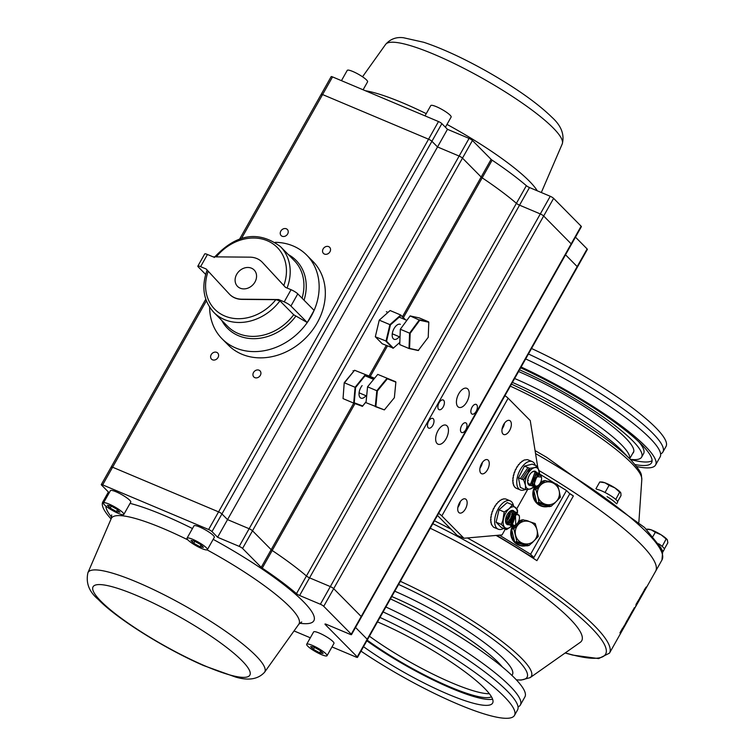 <?xml version="1.0" encoding="UTF-8"?>
<svg xmlns="http://www.w3.org/2000/svg" width="755" height="755" viewBox="0 0 755 755"><rect width="100%" height="100%" fill="white"/><g stroke="black" fill="none" stroke-linecap="round" stroke-linejoin="round"><path stroke-width="1.13" d="M533.87 557.52L569.789 493.77L566.505 490.523L530.586 554.264L533.87 557.52L533.124 557.681L496.752 535.37M530.586 554.264L499.404 535.135M540.693 474.687L555.255 483.615M557.539 485.021L566.505 490.523M555.548 502.169A12.873 12.401 -102 0 1 553.226 504.378M534.936 486.654A12.873 12.401 -102 0 0 534.993 501.065A12.873 12.401 -102 0 0 547.941 506.577L548.404 506.473A12.873 12.401 -102 0 1 537.456 503.047M536.635 502.151A12.873 12.401 -102 0 1 533.879 490.684M534.21 489.504A12.873 12.401 -102 0 1 535.531 486.701M540.703 482.105A12.873 12.401 -102 0 1 542.401 481.454M546.903 481.02A12.873 12.401 -102 0 1 551.433 482.36M540.788 481.916A12.873 12.401 -102 0 1 542.449 481.416M533.445 541.401A12.873 12.401 -102 0 1 531.124 543.609M512.645 526.178A12.873 12.401 -102 0 0 512.985 540.438A12.873 12.401 -102 0 0 525.829 545.799L526.301 545.705A12.873 12.401 -102 0 1 515.354 542.279M514.533 541.382A12.873 12.401 -102 0 1 511.777 529.906M512.107 528.736A12.873 12.401 -102 0 1 513.296 526.15M518.6 521.327A12.873 12.401 -102 0 1 520.299 520.686M524.801 520.252A12.873 12.401 -102 0 1 529.331 521.592L522.96 519.742L513.787 528.755L516.864 541.609L529.123 545.44L526.952 545.903L514.693 542.071L516.864 541.609M518.685 521.139A12.873 12.401 -102 0 1 520.346 520.639M658.615 543.751A12.873 2.331 29.4 0 1 663.154 547.318A12.873 2.331 29.4 0 1 664.287 549.395L662.956 551.745A12.873 2.331 29.4 0 1 662.597 551.999M661.795 549.649A12.873 2.331 29.4 0 1 661.824 549.678A12.873 2.331 29.4 0 1 662.956 551.745M596.648 489.268A12.873 2.331 29.4 0 1 606.756 493.402A12.873 2.331 29.4 0 1 616.476 500.121A12.873 2.331 29.4 0 1 617.609 502.188L616.675 503.849M607.039 496.667A12.873 2.331 29.4 0 1 615.155 502.471A12.873 2.331 29.4 0 1 615.769 503.16M513.787 528.755L511.616 529.217L514.693 542.071M515.59 535.125A11.448 11.023 78 0 0 533.983 540.882L538.296 536.428L537.031 529.944L535.22 523.574L529.359 521.601A11.448 11.023 78 0 0 515.59 535.125M522.96 519.742L520.79 520.204L511.616 529.217M529.123 545.44L533.983 540.882A11.448 11.023 78 0 0 529.359 521.601M538.966 502.377L551.226 506.218L549.055 506.68L536.796 502.839L538.966 502.377L537.692 495.893A11.448 11.023 78 0 0 556.086 501.65L560.408 497.196L559.134 490.712L557.322 484.351L551.461 482.37L545.063 480.51L535.89 489.533L537.692 495.893A11.448 11.023 78 0 1 551.461 482.37A11.448 11.023 78 0 1 556.086 501.65L551.226 506.218M535.89 489.533L533.719 489.995L536.796 502.839M545.063 480.51L542.892 480.973L533.719 489.995M595.931 488.778L599.772 481.964L601.754 482.001A11.448 2.076 29.4 0 1 604.906 482.775A11.448 2.076 29.4 0 1 614.863 487.872A11.448 2.076 29.4 0 1 620.657 492.647A11.448 2.076 29.4 0 1 620.685 492.685M599.772 481.964L604.906 482.775L609.058 485.342L605.066 492.439L605.633 492.798M604.566 492.251L605.066 492.439M609.058 485.342L614.863 487.872L619.685 492.156L615.759 499.433M615.117 498.885L615.684 499.253M619.685 492.156L620.837 492.996L621.016 495.591L617.609 501.631M652.99 536.39L655.283 532.322L651.272 529.868L646.271 529.17L648.432 529.198A11.448 2.076 29.4 0 1 651.272 529.868A11.448 2.076 29.4 0 1 661.172 534.851A11.448 2.076 29.4 0 1 667.335 539.853A11.448 2.076 29.4 0 1 667.345 539.872L667.854 542.788L664.334 549.036M655.283 532.322L661.172 534.851L667.458 540.08M666.08 539.127L662.182 546.422M661.503 545.856L662.088 546.224M643.515 591.288L643.666 591.259A169.346 30.662 29.4 0 1 643.581 591.845L643.015 592.845M641.826 594.629L641.278 595.459A169.346 30.662 29.4 0 1 641.193 596.101L640.627 597.092M643.024 592.515L642.477 593.326A169.346 30.662 29.4 0 1 642.392 593.968L641.826 594.968M624.347 625.536L624.357 625.584A169.394 30.672 29.4 0 1 624.281 626.197L623.658 627.301A169.394 30.672 -150.6 0 0 623.677 627.207L622.658 628.556A169.394 30.672 -150.6 0 0 622.677 628.33L624.319 625.565A169.346 30.662 29.4 0 1 624.234 626.188L623.621 627.282A169.346 30.662 -150.6 0 0 623.63 627.197M622.677 628.443L623.743 626.697M623.63 627.188L622.403 629.245M623.668 626.98A169.346 30.662 -150.6 0 0 623.677 626.858L623.224 627.688M637.711 601.329L636.597 603.962A169.346 30.662 29.4 0 1 636.54 604.349L635.937 605.416M637.154 602.481L636.644 603.358A169.346 30.662 29.4 0 1 636.625 603.736L637.154 602.481M628.575 617.835A169.346 30.662 29.4 0 1 628.481 618.656L627.858 619.761A169.346 30.662 -150.6 0 0 627.877 619.657L626.659 621.667M646.072 587.088L644.713 589.891A169.394 30.672 29.4 0 1 644.638 590.259L644.015 591.363A169.394 30.672 -150.6 0 0 644.194 590.127L644.817 589.023A169.394 30.672 29.4 0 1 644.808 589.126L646.12 587.107L644.676 589.872A169.346 30.662 29.4 0 1 644.6 590.24L644.053 591.222M645.478 588.239L644.798 589.277A169.394 30.672 29.4 0 1 644.742 589.731L645.478 588.239L644.761 589.259A169.346 30.662 29.4 0 1 644.704 589.721L644.949 589.287M642.514 593.345A169.394 30.672 29.4 0 1 642.429 593.987L641.797 595.1A169.394 30.672 -150.6 0 0 641.873 594.647L641.316 595.469A169.394 30.672 29.4 0 1 641.231 596.11L640.608 597.224A169.394 30.672 -150.6 0 0 640.712 596.308L641.335 595.204A169.394 30.672 29.4 0 1 641.325 595.308L643.704 591.278A169.394 30.672 29.4 0 1 643.628 591.863L642.996 592.977A169.394 30.672 -150.6 0 0 643.062 592.533L642.477 593.326M626.376 622.45L624.659 625.197L626.471 621.629A169.394 30.672 29.4 0 1 626.452 621.875L625.253 624.045L626.414 622.205A169.394 30.672 29.4 0 1 626.376 622.45L624.621 625.178M626.169 622.318L625.772 623.422M626.423 621.705A169.346 30.662 29.4 0 1 626.414 621.856L626.122 622.299M630.85 614.532L630.227 615.636A169.394 30.672 -150.6 0 0 630.246 615.533L629.028 617.533A169.394 30.672 -150.6 0 0 629.085 616.939L629.717 615.825A169.394 30.672 29.4 0 1 629.679 616.278L630.274 615.372A169.394 30.672 -150.6 0 0 630.34 614.721L630.963 613.617A169.394 30.672 29.4 0 1 630.85 614.532L630.189 615.618A169.346 30.662 -150.6 0 0 630.208 615.514L628.99 617.524M620.742 632.482L619.94 632.879L622.46 628.405L620.742 632.482L619.968 632.832M622.356 628.604L620.695 632.463M637.805 601.801L636.644 603.972A169.394 30.672 29.4 0 1 636.578 604.368L635.918 605.548A169.394 30.672 -150.6 0 0 636.031 604.33L637.758 601.782M627.339 620.421L627.943 619.515A169.394 30.672 -150.6 0 0 628 618.864L628.622 617.76A169.394 30.672 29.4 0 1 628.519 618.675L627.896 619.779A169.394 30.672 -150.6 0 0 627.915 619.676L626.697 621.676A169.394 30.672 -150.6 0 0 626.754 621.082L627.377 619.968A169.394 30.672 29.4 0 1 627.339 620.421L627.301 620.412M638.947 599.914L639.551 598.913A169.394 30.672 -150.6 0 0 639.617 598.253L640.24 597.148A169.394 30.672 29.4 0 1 640.127 598.064L639.466 599.149A169.346 30.662 -150.6 0 0 639.485 599.055L638.268 601.055M640.127 598.064L639.504 599.168A169.394 30.672 -150.6 0 0 639.523 599.074L638.305 601.074A169.394 30.672 -150.6 0 0 638.362 600.47L638.994 599.357A169.394 30.672 29.4 0 1 638.957 599.819L639.221 599.536M640.193 597.233A169.346 30.662 29.4 0 1 640.089 598.045M632.039 611.937A169.394 30.672 29.4 0 1 631.954 612.579L631.331 613.683A169.394 30.672 -150.6 0 0 631.435 612.767L632.058 611.663A169.394 30.672 29.4 0 1 632.048 611.767L634.427 607.737A169.394 30.672 29.4 0 1 634.351 608.332L633.719 609.445A169.394 30.672 -150.6 0 0 633.785 608.992L633.237 609.804A169.394 30.672 29.4 0 1 633.152 610.446L632.52 611.559A169.394 30.672 -150.6 0 0 632.596 611.116L632.001 611.918A169.346 30.662 29.4 0 1 631.916 612.56L631.35 613.551M632.548 611.097L632.001 611.918M633.152 610.446L632.548 611.437M633.785 608.992L633.2 609.795A169.346 30.662 29.4 0 1 633.115 610.436M467.392 537.956A169.394 30.672 29.4 0 1 594.562 625.886A169.394 30.672 29.4 0 1 609.474 653.141L627.075 621.903A169.394 30.672 -150.6 0 0 627.443 621.101L632.973 611.295A169.394 30.672 -150.6 0 0 633.152 610.71L638.258 602.046L633.294 610.776M569.232 493.223A169.394 30.672 29.4 0 1 573.375 495.941L536.909 560.663A169.394 30.672 -150.6 0 0 496.101 535.427M573.375 495.941L569.685 493.666M430.256 528.255A139.137 25.189 29.4 0 1 580.217 642.373L530.123 677.641L521.11 680.085L516.345 679.84M539.07 470.591A169.394 30.672 29.4 0 1 655.614 571.252A169.394 30.672 -150.6 0 0 539.07 470.591M632.397 612.371L627.226 621.61M634.238 607.756L634.389 607.718A169.346 30.662 29.4 0 1 634.304 608.313L633.738 609.313M638.947 599.442A169.346 30.662 29.4 0 1 638.909 599.8L638.938 599.914M637.239 602.679L636.692 603.377A169.394 30.672 29.4 0 1 636.663 603.745M630.916 613.692A169.346 30.662 29.4 0 1 630.812 614.513M491.458 696.789A88.59 16.044 29.4 0 1 367.204 640.146M489.382 693.741A88.59 16.044 29.4 0 1 369.421 636.22M361.003 651.15A117.204 21.215 -150.6 0 0 514.476 715.41A117.204 21.215 -150.6 0 0 380.01 617.43M377.491 621.894A92.119 16.676 29.4 0 1 485.125 688.9A92.119 16.676 29.4 0 1 492.619 703.094A92.119 16.676 29.4 0 1 444.478 692.665A92.119 16.676 29.4 0 1 363.523 646.686M514.476 715.41L517.571 709.917A117.204 21.215 -150.6 0 0 508.04 691.854A117.204 21.215 -150.6 0 0 383.106 611.928M366.836 640.797A92.119 16.676 -150.6 0 0 492.619 699.215M385.89 606.992A117.204 21.215 29.4 0 1 510.824 686.908A117.204 21.215 29.4 0 1 520.355 704.981A117.204 21.215 29.4 0 1 518.053 706.935M520.355 704.981L524.914 696.893A117.204 21.215 -150.6 0 0 390.439 598.913M630.227 459.314A101.179 18.318 -150.6 0 0 641.618 457.134A101.179 18.318 -150.6 0 0 519.525 369.827M518.562 371.536A91.799 16.619 29.4 0 1 601.924 418.459A91.799 16.619 29.4 0 1 632.662 453.434M641.618 457.134L643.609 453.604A101.179 18.318 -150.6 0 0 638.919 441.93M630.397 459.493A112.627 20.394 -150.6 0 0 652.094 460.71M531.539 348.499A117.204 21.215 29.4 0 1 666.014 446.488L662.918 451.981A117.204 21.215 29.4 0 1 660.606 453.934M528.443 353.991A117.204 21.215 29.4 0 1 570.478 375.537A117.204 21.215 29.4 0 1 662.918 451.981M521.11 367.015A117.204 21.215 29.4 0 1 655.576 465.005L660.134 456.917A117.204 21.215 -150.6 0 0 567.694 380.473A117.204 21.215 -150.6 0 0 525.659 358.927M655.576 465.005A117.204 21.215 29.4 0 1 636.578 466.514M520.657 367.808A112.627 20.394 29.4 0 1 631.614 435.409A112.627 20.394 29.4 0 1 635.002 464.542M433.285 418.761A5.266 2.775 112.8 0 0 432.794 418.421A5.266 2.775 112.8 0 0 428.425 421.677A5.266 2.775 112.8 0 0 428.208 427.783A5.266 2.775 112.8 0 0 428.708 428.123A5.266 2.775 112.8 0 0 433.068 424.857A5.266 2.775 112.8 0 0 433.285 418.761M447.017 425.867A10.306 5.427 112.8 0 0 446.045 425.207A10.306 5.427 112.8 0 0 437.504 431.586A10.306 5.427 112.8 0 0 437.07 443.525A10.306 5.427 112.8 0 0 438.042 444.185A10.306 5.427 112.8 0 0 446.592 437.806A10.306 5.427 112.8 0 0 447.017 425.867M466.269 423.177A5.266 2.775 112.8 0 0 465.778 422.838A5.266 2.775 112.8 0 0 461.409 426.094A5.266 2.775 112.8 0 0 461.192 432.2A5.266 2.775 112.8 0 0 461.692 432.539A5.266 2.775 112.8 0 0 466.052 429.274A5.266 2.775 112.8 0 0 466.269 423.177M353.755 403.123L271.177 549.678L252.5 530.793L462.485 158.135L481.161 177.019L462.485 158.135L472.432 140.477L491.109 159.371L481.161 177.019A2.86 0.519 -150.6 0 0 482.19 177.831L492.137 160.173A123.159 22.301 -150.6 0 1 526.358 185.673A2.86 0.519 -150.6 0 0 529.491 187.533L309.559 577.849L330.322 586.588L309.559 577.849A2.86 0.519 -150.6 0 1 306.436 575.98A123.159 22.301 -150.6 0 0 272.206 550.489L354.982 403.585M262.259 568.137A2.86 0.519 -150.6 0 1 261.23 567.335L271.177 549.678A2.86 0.519 -150.6 0 0 272.206 550.489L262.259 568.137A123.159 22.301 -150.6 0 1 296.489 593.638A2.86 0.519 -150.6 0 0 299.612 595.497L309.559 577.849A2.86 0.519 -150.6 0 1 306.436 575.98A123.159 22.301 -150.6 0 0 272.206 550.489A2.86 0.519 -150.6 0 1 271.177 549.678L252.5 530.793A2.86 0.519 -150.6 0 0 249.141 528.717L227.538 519.61L437.523 146.951L431.917 141.289A2.86 0.519 -150.6 0 0 428.557 139.203L322.593 94.564A2.86 0.519 -150.6 0 0 321.215 94.29A2.86 0.519 -150.6 0 0 321.47 94.752M296.489 593.638L516.411 203.321A123.159 22.301 -150.6 0 0 482.19 177.831A123.159 22.301 -150.6 0 1 516.411 203.321A2.86 0.519 -150.6 0 0 519.544 205.181L540.297 213.929L519.544 205.181A2.86 0.519 -150.6 0 1 516.411 203.321L526.358 185.673M331.983 646.922L356.134 657.095A2.86 0.519 -150.6 0 0 357.502 657.36A2.86 0.519 -150.6 0 0 357.257 656.907L367.204 639.249A2.86 0.519 -150.6 0 1 367.449 639.712A2.86 0.519 -150.6 0 0 367.204 639.249L355.548 627.462L367.204 639.249L577.179 266.591L565.533 254.803L577.179 266.591L587.126 248.942L575.48 237.155M357.257 656.907L325.245 624.527A2.86 0.519 -150.6 0 1 324.99 624.064A2.86 0.519 -150.6 0 1 326.368 624.338L350.141 634.351A2.86 0.519 -150.6 0 0 351.509 634.625A2.86 0.519 -150.6 0 0 351.264 634.162L323.735 606.322A2.86 0.519 -150.6 0 0 320.375 604.245L330.322 586.588A2.86 0.519 -150.6 0 1 333.682 588.664L361.201 616.514A2.86 0.519 -150.6 0 1 361.456 616.967A2.86 0.519 -150.6 0 0 361.201 616.514L333.682 588.664A2.86 0.519 -150.6 0 0 330.322 586.588L550.244 196.281L529.491 187.533M351.509 634.625L571.441 244.309A2.86 0.519 -150.6 0 0 571.186 243.856L543.666 216.005A2.86 0.519 -150.6 0 0 540.297 213.929A2.86 0.519 -150.6 0 1 543.666 216.005L553.613 198.357A2.86 0.519 -150.6 0 0 550.244 196.281M443.676 400.32A5.266 2.775 112.8 0 0 443.185 399.98A5.266 2.775 112.8 0 0 438.815 403.245A5.266 2.775 112.8 0 0 438.598 409.342A5.266 2.775 112.8 0 0 439.089 409.682A5.266 2.775 112.8 0 0 443.459 406.426A5.266 2.775 112.8 0 0 443.676 400.32M476.66 404.737A5.266 2.775 112.8 0 0 476.169 404.397A5.266 2.775 112.8 0 0 471.8 407.662A5.266 2.775 112.8 0 0 471.582 413.759A5.266 2.775 112.8 0 0 472.073 414.099A5.266 2.775 112.8 0 0 476.443 410.843A5.266 2.775 112.8 0 0 476.66 404.737M467.798 388.995A10.306 5.427 112.8 0 0 466.826 388.334A10.306 5.427 112.8 0 0 458.276 394.714A10.306 5.427 112.8 0 0 457.851 406.652A10.306 5.427 112.8 0 0 458.823 407.313A10.306 5.427 112.8 0 0 467.364 400.933A10.306 5.427 112.8 0 0 467.798 388.995M261.23 567.335L242.563 548.441L252.5 530.793A2.86 0.519 -150.6 0 0 249.141 528.717L459.125 156.059A2.86 0.519 -150.6 0 1 462.485 158.135A2.86 0.519 -150.6 0 0 459.125 156.059L437.523 146.951L431.917 141.289A2.86 0.519 -150.6 0 0 428.557 139.203L322.593 94.564A2.86 0.519 -150.6 0 0 321.215 94.29L331.162 76.642A2.86 0.519 -150.6 0 1 332.54 76.906L438.504 121.555A2.86 0.519 -150.6 0 1 441.864 123.631L447.47 129.303L437.523 146.951L459.125 156.059L469.072 138.401L447.47 129.303M357.502 657.36L577.433 267.053A2.86 0.519 -150.6 0 0 577.179 266.591A2.86 0.519 -150.6 0 1 577.433 267.053L587.381 249.395A2.86 0.519 -150.6 0 0 587.126 248.942M242.563 548.441A2.86 0.519 -150.6 0 0 239.193 546.365L249.141 528.717L227.538 519.61L221.932 513.947A2.86 0.519 -150.6 0 0 218.572 511.871L112.608 467.222A2.86 0.519 -150.6 0 0 111.23 466.949A2.86 0.519 -150.6 0 0 111.485 467.411M218.016 357.521A4.351 3.615 -44.7 0 0 217.704 353.029A4.351 3.615 -44.7 0 0 211.202 354.652A4.351 3.615 -44.7 0 0 211.513 359.144A4.351 3.615 -44.7 0 0 218.016 357.521M329.954 251.783A4.351 3.615 -44.7 0 0 329.642 247.291A4.351 3.615 -44.7 0 0 323.14 248.914A4.351 3.615 -44.7 0 0 323.461 253.406A4.351 3.615 -44.7 0 0 329.954 251.783M287.646 233.956A4.351 3.615 -44.7 0 0 287.325 229.463A4.351 3.615 -44.7 0 0 280.832 231.077A4.351 3.615 -44.7 0 0 281.143 235.579A4.351 3.615 -44.7 0 0 287.646 233.956M260.333 375.348A4.351 3.615 -44.7 0 0 260.013 370.856A4.351 3.615 -44.7 0 0 253.52 372.479A4.351 3.615 -44.7 0 0 253.831 376.971A4.351 3.615 -44.7 0 0 260.333 375.348M105.266 499.81A123.159 22.301 -150.6 0 0 102.84 501.858A123.159 22.301 -150.6 0 0 111.079 518.949M320.375 604.245L299.612 595.497M239.193 546.365L217.591 537.267L227.538 519.61L221.932 513.947A2.86 0.519 -150.6 0 0 218.572 511.871L112.608 467.222A2.86 0.519 -150.6 0 0 111.23 466.949L205.775 299.169M217.591 537.267L211.985 531.596A2.86 0.519 -150.6 0 0 208.625 529.519L102.661 484.87A2.86 0.519 -150.6 0 0 101.283 484.606A2.86 0.519 -150.6 0 0 101.538 485.059L109.211 492.817M294.035 630.925L310.324 637.796M472.432 140.477A2.86 0.519 -150.6 0 0 469.072 138.401M491.109 159.371A2.86 0.519 -150.6 0 0 492.137 160.173M351.264 634.162L571.186 243.856A2.86 0.519 -150.6 0 1 571.441 244.309L581.388 226.66A2.86 0.519 -150.6 0 0 581.133 226.198L553.613 198.357M581.133 226.198L571.186 243.856L543.666 216.005L323.735 606.322M402.443 316.723L481.161 177.019A2.86 0.519 -150.6 0 0 482.19 177.831L403.387 317.676M192.629 539.287A11.674 2.114 -150.6 0 0 187.032 538.183A11.674 2.114 -150.6 0 0 191.393 542.769A11.674 2.114 -150.6 0 0 201.774 548.545A11.674 2.114 -150.6 0 0 207.37 549.649A11.674 2.114 -150.6 0 0 203.01 545.063A11.674 2.114 -150.6 0 0 192.629 539.287M207.37 549.649L214.316 537.333A11.674 2.114 -150.6 0 0 209.956 532.747A11.674 2.114 -150.6 0 0 199.575 526.971A11.674 2.114 -150.6 0 0 193.969 525.867L187.032 538.183M200.651 544.544L194.403 541.08L190.949 540.457L193.752 543.289L200.009 546.752L203.454 547.375L200.651 544.544M201.028 544.931L200.009 546.752M194.856 541.335L193.752 543.289M424.999 115.864L430.784 105.587A11.674 2.114 29.4 0 1 436.39 106.691A11.674 2.114 29.4 0 1 446.771 112.467A11.674 2.114 29.4 0 1 451.131 117.053L445.403 127.218M109.079 504.085A11.674 2.114 -150.6 0 0 103.482 502.981A11.674 2.114 -150.6 0 0 107.842 507.568A11.674 2.114 -150.6 0 0 118.224 513.343A11.674 2.114 -150.6 0 0 123.82 514.448A11.674 2.114 -150.6 0 0 119.46 509.861A11.674 2.114 -150.6 0 0 109.079 504.085M123.82 514.448L130.766 502.132A11.674 2.114 -150.6 0 0 126.396 497.545A11.674 2.114 -150.6 0 0 116.015 491.769A11.674 2.114 -150.6 0 0 110.419 490.665L103.482 502.981M117.1 509.342L110.843 505.878L107.399 505.255L110.202 508.087L116.449 511.55L119.903 512.173L117.1 509.342M117.478 509.719L116.449 511.55M111.296 506.133L110.202 508.087M377.745 374.395L395.677 381.747L377.745 374.395L367.553 386.824L366.015 402.689L384.361 409.899L394.365 397.706L395.875 382.143L387.372 378.765L377.368 390.958L375.858 406.52M367.553 386.824L376.82 390.722L375.282 406.596L384.361 409.899M387.372 378.765L387.013 378.302L376.82 390.722L377.368 390.958M400.32 329.255L409.587 333.163L419.393 319.818L428.604 321.838L419.336 317.93L410.125 315.911L400.32 329.255L399.735 344.62L409.002 348.517L409.587 333.163L410.154 333.361L409.569 348.433L409.002 348.517L418.213 350.537L428.227 337.325L428.812 322.253L419.771 320.271L410.154 333.361M409.569 348.433L418.61 350.414M410.125 315.911L419.771 320.271M366.1 401.811L362.419 406.36L353.689 403.104L355.095 387.296L365.25 374.744L365.42 375.348L355.605 387.494L354.237 402.793L362.693 405.935L366.109 401.717M354.237 402.793L353.689 403.104L343.044 398.612L344.223 382.709L354.595 370.261L373.98 378L354.595 370.261L344.45 382.813L355.605 387.494M373.885 379.104L373.98 378L373.876 378.5L365.42 375.348M373.819 379.189L373.876 378.5M343.044 398.612L344.223 382.709M362.117 385.597A8.107 4.275 112.8 0 0 360.909 398.121A8.107 4.275 112.8 0 0 365.967 395.733M405.473 319.78L400.754 315.014L401.075 315.486L390.42 324.933L389.901 324.631L400.754 315.014L390.108 310.531L379.255 320.148L375.32 336.777L386.56 341.241L393.355 348.121L399.82 342.392M375.32 336.777L382.247 343.78L393.355 348.121M392.893 348.263L385.965 341.26L389.901 324.631L379.255 320.148M405.209 319.667L401.075 315.486M390.42 324.933L386.56 341.241M399.253 336.721A8.107 4.275 -67.2 0 1 394.063 339.278A8.107 4.275 -67.2 0 1 393.298 338.75A8.107 4.275 -67.2 0 1 393.638 329.35A8.107 4.275 -67.2 0 1 400.367 324.329M341.449 80.662L347.234 70.385A11.674 2.114 29.4 0 1 352.83 71.489A11.674 2.114 29.4 0 1 363.221 77.265A11.674 2.114 29.4 0 1 367.581 81.842L363.098 89.788M321.432 654.604A11.674 2.114 -150.6 0 0 327.028 655.717A11.674 2.114 -150.6 0 0 322.668 651.131A11.674 2.114 -150.6 0 0 312.287 645.355A11.674 2.114 -150.6 0 0 306.69 644.251A11.674 2.114 -150.6 0 0 311.051 648.838A11.674 2.114 -150.6 0 0 321.432 654.604M327.028 655.717L333.965 643.392A11.674 2.114 -150.6 0 0 329.605 638.815A11.674 2.114 -150.6 0 0 319.223 633.039A11.674 2.114 -150.6 0 0 313.627 631.935L306.69 644.251M313.41 649.357L319.658 652.82L323.112 653.443L320.309 650.612L314.052 647.148L310.607 646.516L313.41 649.357L314.505 647.403M320.686 650.989L319.658 652.82M229.643 294.365A22.895 19.007 135.3 0 0 229.737 294.459A22.895 19.007 135.3 0 0 241.959 299.386L275.839 299.688L279.954 300.849L293.695 314.75L307.257 322.536A59.513 49.424 -44.7 0 0 314.108 310.38A59.513 49.424 -44.7 0 0 306.719 255.114A59.513 49.424 -44.7 0 0 275.254 242.317M205.653 274.405L198.367 267.025A5.719 1.038 29.4 0 1 197.857 266.109A5.719 1.038 29.4 0 1 200.603 266.647L206.162 268.997L229.19 293.893A22.895 19.007 -44.7 0 0 229.558 294.28A22.895 19.007 -44.7 0 0 241.779 299.197L278.652 299.537L284.21 301.877A5.719 1.038 29.4 0 1 290.93 306.03L297.781 293.874A5.719 1.038 -150.6 0 0 291.062 289.712L285.503 287.372L262.476 262.466A22.895 19.007 -44.7 0 0 262.108 262.089A22.895 19.007 -44.7 0 0 249.886 257.162L213.014 256.832L207.455 254.492A5.719 1.038 -150.6 0 0 204.709 253.944L197.857 266.109M297.781 293.874L314.108 310.38L307.257 322.536L290.93 306.03M209.635 307.191A59.513 49.424 -44.7 0 0 222.064 338.797A59.513 49.424 -44.7 0 0 307.257 322.536M236.692 274.329A11.674 9.692 135.3 0 1 255.284 271.451A11.674 9.692 135.3 0 1 245.526 288.769A11.674 9.692 135.3 0 1 236.692 274.329M207.153 270.007C201.16 286.664 203.388 300.792 213.844 312.41A46.81 38.873 -44.7 0 0 279.954 300.849L278.652 299.537M262.202 262.183A22.895 19.007 135.3 0 1 262.287 262.268A22.895 19.007 135.3 0 1 262.655 262.655L285.56 287.4M222.064 338.797L228.255 345.054A59.513 49.424 -44.7 0 0 317.194 322.857A59.513 49.424 -44.7 0 0 312.9 261.372L306.719 255.114M438.646 513.362A9.957 1.803 29.4 0 1 441.835 515.901L463.938 538.258L457.209 535.427L437.466 515.457M441.835 515.901L508.143 398.225A9.957 1.803 -150.6 0 0 504.953 395.677M508.143 398.225L530.246 420.573L537.626 466.514M505.303 529.142L502.056 534.908L463.938 538.258M516.75 508.842L527.669 489.457M479.963 468.194A7.597 4.002 112.8 0 0 482.398 462.419M481.558 463.712A7.597 4.002 -67.2 0 1 487.494 459.719A7.597 4.002 -67.2 0 1 487.513 469.733A7.597 4.002 -67.2 0 1 481.586 473.725A7.597 4.002 -67.2 0 1 481.558 463.712M457.86 507.417A7.597 4.002 112.8 0 0 458.691 506.124A7.597 4.002 112.8 0 0 460.286 501.641M465.41 508.955A7.597 4.002 -67.2 0 1 459.484 512.956A7.597 4.002 -67.2 0 1 458.747 504.397A7.597 4.002 -67.2 0 1 465.382 498.942A7.597 4.002 -67.2 0 1 465.41 508.955M502.066 428.963A7.597 4.002 112.8 0 0 502.896 427.67A7.597 4.002 112.8 0 0 504.5 423.187M509.616 430.501A7.597 4.002 -67.2 0 1 503.689 434.493A7.597 4.002 -67.2 0 1 502.953 425.943A7.597 4.002 -67.2 0 1 509.597 420.488A7.597 4.002 -67.2 0 1 509.616 430.501M531.067 485.437L530.378 485.267L535.182 471.762L530.189 485.182L530.991 485.361M532.568 486.06L531.879 485.899L536.541 472.337L537.267 472.8M532.955 485.003L532.105 485.333M531.982 485.361L531.18 485.437M531.095 485.361L531.916 485.257M532.039 485.22L533.087 484.738M537.164 472.809L536.352 472.262L531.69 485.814L532.483 485.994M534.87 486.645L533.36 486.522L538.032 472.97L538.768 473.432M533.728 485.927L532.671 486.069M532.596 485.994L533.634 485.814M538.079 472.989L533.172 486.447L534.634 486.579M541.429 477.075L536.748 476.632A5.917 3.114 112.8 0 0 534.899 479.67A5.917 3.114 112.8 0 0 534.597 480.548L539.532 473.602L541.042 475.829M539.57 473.611L536.22 474.706C532.218 480.378 531.737 484.351 534.785 486.626L537.673 485.776M534.597 480.548L538.06 475.244M533.096 485.069L531.548 482.511M540.127 475.405A5.719 3.011 112.8 0 0 535.153 479.765A5.719 3.011 112.8 0 0 535.908 486.041A5.719 3.011 112.8 0 0 537.994 485.588A5.719 3.011 112.8 0 0 541.486 477.311A5.719 3.011 112.8 0 0 540.127 475.405M536.22 474.706A7.154 3.766 -67.2 0 1 539.532 473.602M511.579 523.517L511.305 521.714L512.352 517.364L514.325 514.627M511.418 524.47L510.002 521.309M506.397 518.959L507.001 518.1M507.671 516.901L508.36 515.288M508.728 513.995L508.889 513.155M507.398 520.186L508.492 518.732M509.172 517.534L509.851 515.92M510.229 514.617L510.38 513.787M509.389 520.223L509.984 519.365M510.663 518.156L511.343 516.543M511.72 515.25L511.947 513.759M508.087 524.291L507.388 524.121L505.51 520.535M505.652 522.224L508.002 524.215M509.578 524.914L508.879 524.744L513.683 511.239L514.287 511.654M514.948 513.966L514.863 513.221M514.683 512.551L514.249 511.748M514.174 511.663L513.494 511.163L508.691 524.668L509.493 524.848M509.606 524.848L510.427 524.744M511.069 525.546L510.38 525.376L515.174 511.871L515.778 512.286M516.231 513.362L515.74 512.381M515.665 512.286L514.985 511.796L510.191 525.301L510.993 525.48M514.768 525.555A7.154 3.766 -67.2 0 1 514.533 525.697L511.862 525.999L516.675 512.503L517.543 513.249M517.383 513.221L516.486 512.428L511.777 525.961M515.231 525.225L514.533 525.697M519.383 516.533A5.719 3.011 112.8 0 0 516.118 514.967A5.719 3.011 112.8 0 0 512.362 522.035A5.719 3.011 112.8 0 0 515.703 524.923A5.719 3.011 112.8 0 0 515.891 524.81A5.719 3.011 112.8 0 0 519.383 516.533L519.166 515.401L515.391 513.796L515.759 524.895M525.159 489.495A15.383 8.107 -67.2 0 1 523.526 490.118A15.383 8.107 -67.2 0 1 520.337 489.957L516.514 488.353A15.836 10.494 -67.3 0 1 515.495 487.815L515.901 487.985A15.836 10.447 -69.8 0 1 514.306 486.635L514.712 486.805A15.836 10.315 -72.2 0 1 513.419 484.974L513.825 485.144A15.836 10.098 -74.3 0 1 512.881 482.889L513.287 483.058A15.836 9.806 -76 0 1 512.692 480.473L513.098 480.642A15.836 9.456 -77.3 0 1 512.881 477.802L513.287 477.972A15.836 9.069 -78.2 0 1 513.419 474.999L513.825 475.169A15.836 8.635 -78.6 0 1 514.306 472.149L514.712 472.319A15.836 8.192 -78.6 0 1 515.495 469.384L515.901 469.553A15.836 7.748 -78.1 0 1 516.948 466.788L517.354 466.958A15.836 7.323 -77.2 0 1 518.6 464.476L519.006 464.655A15.836 6.937 -76.1 0 1 520.393 462.541L520.799 462.711A15.836 6.587 -74.6 0 1 522.262 461.041L522.668 461.211A15.836 6.314 -72.9 0 1 524.121 460.05L526.32 459.757A15.836 5.983 -69.1 0 1 527.575 459.691L527.971 459.861A15.836 5.946 -67 0 1 528.453 460.003L532.284 461.616A15.383 8.107 -67.2 0 1 535.314 465.391M520.337 489.957A15.383 8.107 -67.2 0 1 517.845 475.367A15.383 8.107 -67.2 0 1 529.085 461.456A15.383 8.107 -67.2 0 1 532.284 461.616M539.457 473.564A11.448 6.031 112.8 0 0 539.268 471.498A11.448 6.031 112.8 0 0 534.408 467.666A11.448 6.031 112.8 0 0 527.481 474.499A11.448 6.031 112.8 0 0 525.414 485.163A11.448 6.031 112.8 0 0 530.274 488.995A11.448 6.031 112.8 0 0 533.974 486.682M531.161 485.361A7.616 4.011 112.8 0 0 531.822 485.087M531.945 485.021A7.616 4.011 112.8 0 0 532.445 484.71M536.39 472.271A7.616 4.011 112.8 0 0 533.719 471.233A7.616 4.011 112.8 0 0 532.369 471.856A7.616 4.011 112.8 0 0 527.736 482.87A7.616 4.011 112.8 0 0 530.963 485.418M532.19 471.988A7.154 3.766 112.8 0 1 533.021 471.592L534.455 471.554M534.644 471.63L535.361 472.215M532.813 482.577L531.756 483.445M530.17 484.087L529.047 483.955M528.859 483.861L527.641 482.237M532.69 471.875L532.001 472.12M523.328 479.85L530.236 469.704M528.321 480.529L527.613 481.237M521.837 479.217L528.745 469.072M520.337 478.585L527.339 468.506M518.845 477.953L518.808 477.094M534.2 486.701L530.274 488.995L525.546 489.655L525.414 485.163L523.677 479.991L527.481 474.499L529.68 468.327L534.408 467.666L537.541 466.326L539.523 473.593M537.541 466.326L532.303 464.117L524.442 466.128L518.449 477.792L520.308 487.456L525.546 489.655M518.449 477.792L523.677 479.991M524.442 466.128L529.68 468.327M503.604 528.424A15.383 8.107 -67.2 0 1 498.234 529.189L494.421 527.585A15.836 10.494 -67.4 0 1 493.355 527.018L492.581 525.99A15.836 10.306 -72.3 0 1 491.297 524.149L491.703 524.319A15.836 10.089 -74.3 0 1 490.769 522.054L491.165 522.224A15.836 9.796 -76.1 0 1 490.59 519.629L490.995 519.799A15.836 9.447 -77.4 0 1 490.788 516.958L491.194 517.128A15.836 9.051 -78.2 0 1 491.335 514.146L491.741 514.315A15.836 8.626 -78.6 0 1 492.232 511.305L492.637 511.475A15.836 8.182 -78.5 0 1 493.43 508.53L493.836 508.7A15.836 7.739 -78.1 0 1 494.884 505.954L495.289 506.124A15.836 7.314 -77.2 0 1 496.545 503.651L496.95 503.821A15.836 6.927 -76 0 1 498.338 501.716L498.744 501.896A15.836 6.587 -74.6 0 1 500.206 500.235L500.612 500.405A15.836 6.304 -72.9 0 1 502.075 499.253L502.481 499.423A15.836 6.106 -71 0 1 503.859 498.81L504.265 498.98A15.836 5.983 -69 0 1 505.51 498.923L505.916 499.102A15.836 5.946 -67 0 1 506.369 499.234L510.172 500.839A15.383 8.107 -67.2 0 1 511.626 501.839A15.383 8.107 -67.2 0 1 513.494 505.699M498.234 529.189A15.383 8.107 -67.2 0 1 496.781 528.189A15.383 8.107 -67.2 0 1 497.422 510.371A15.383 8.107 -67.2 0 1 510.172 500.839M517.354 513.004A11.448 6.031 112.8 0 0 515.769 507.747A11.448 6.031 112.8 0 0 509.115 508.728A11.448 6.031 112.8 0 0 503.594 518.534A11.448 6.031 112.8 0 0 504.708 527.358A11.448 6.031 112.8 0 0 511.362 526.386A11.448 6.031 112.8 0 0 511.796 525.98L506.501 529.642L501.32 524.404L503.594 518.534L504.265 511.984L509.115 508.728L512.371 504.793L517.553 510.031L517.43 513.098M514.372 511.663A7.616 4.011 112.8 0 0 513.91 511.031A7.616 4.011 112.8 0 0 510.267 511.088A7.616 4.011 112.8 0 0 505.633 522.092A7.616 4.011 112.8 0 0 506.567 524.074A7.616 4.011 112.8 0 0 508.719 524.678M507.152 524.017A7.154 3.766 112.8 0 1 506.605 523.696L506.199 523.253M509.889 511.352L512.013 511.163M513.277 513.862L513.032 516.137M508.993 522.422L509.795 521.714L508.794 522.366M508.398 522.535L507.822 522.687M511.975 510.54L512.532 511.041M512.598 511.144L513.004 512.003M513.192 513.041L513.221 513.57M513.221 513.91L512.739 516.628M511.692 519.11L510.012 521.488M508.077 523.017L507.483 523.281M502.679 521.46L504.17 511.947M510.229 512.645L507.02 520.223M507.209 517.213L505.576 519.544M505.548 519.789L506.973 518.223M507.53 517.354L508.577 514.872M505.831 521.186L506.803 520.61M507.03 520.431L508.464 518.855M508.766 518.421L510.191 515.023M510.295 514.533L510.352 512.56M510.295 512.258L509.965 511.39M506.341 522.073L506.916 521.969M507.332 521.818L508.294 521.243M508.53 521.063L509.965 519.487M510.512 518.61L511.56 516.127M511.786 512.881L511.456 512.013M504.265 511.984L499.027 509.776L507.143 502.585L512.371 504.793M509.389 520.214L509.549 519.544M499.027 509.776L496.092 522.205L501.32 524.404M496.092 522.205L501.263 527.443L506.501 529.642M434.465 520.78A169.394 30.672 29.4 0 1 451.084 529.227M432.823 523.696A166.534 30.153 29.4 0 1 590.938 627.386A166.534 30.153 29.4 0 1 565.269 652.896M400.348 581.322A112.712 20.404 29.4 0 1 521.422 658.181A112.712 20.404 29.4 0 1 530.123 677.641M398.593 584.455A109.428 19.809 29.4 0 1 517.42 659.653A109.428 19.809 29.4 0 1 516.307 679.802M394.78 591.212A95.385 17.271 29.4 0 1 504.029 659.266A95.385 17.271 29.4 0 1 511.852 675.347M391.779 596.535A91.563 16.582 29.4 0 1 498.432 662.635A91.563 16.582 29.4 0 1 502.424 667.014M638.872 522.149L641.816 479.416A112.712 20.404 -150.6 0 0 641.58 477.264A112.712 20.404 -150.6 0 0 536.116 398.791A112.712 20.404 -150.6 0 0 510.333 386.145M512.418 382.426A95.385 17.271 -150.6 0 1 541.024 396.148A95.385 17.271 -150.6 0 1 622.28 451.122L630.972 460.088A109.428 19.809 -150.6 0 0 537.758 397.026A109.428 19.809 -150.6 0 0 511.446 384.163M629.613 458.681A91.563 16.582 -150.6 0 0 629.547 456.19A91.563 16.582 -150.6 0 0 543.864 392.44A91.563 16.582 -150.6 0 0 514.627 378.51M535.068 450.593L546.629 457.303L644.562 527.481L661.021 547.903L662.626 552.122L661.965 559.974A169.394 30.672 -150.6 0 0 662.361 554.151A169.394 30.672 -150.6 0 0 535.54 453.566M386.249 345.46L369.072 375.933M370.28 376.434L387.447 345.969M211.985 531.596L441.864 123.631M208.625 529.519L438.504 121.555M102.661 484.87L206.37 300.82M241.647 238.212L332.54 76.906M301.707 621.95L298.782 624.272A107.654 19.488 -150.6 0 0 289.514 606.624A107.654 19.488 -150.6 0 0 207.078 549.866M187.891 539.891A107.654 19.488 -150.6 0 0 111.23 518.591L111.702 514.882M299.688 623.224A119.035 21.555 -150.6 0 0 303.378 601.603A119.035 21.555 -150.6 0 0 213.174 539.353M192.468 528.538A119.035 21.555 -150.6 0 0 130.058 503.368M105.889 506.105A119.035 21.555 -150.6 0 0 111.655 517.269M87.92 572.734C85.674 582.983 89.147 591.901 98.348 599.508C115.949 617.911 163.203 647.922 203.548 665.542L235.418 676.999C248.404 680.887 258.116 679.302 264.552 672.261A101.387 18.356 -150.6 0 0 255.822 655.642A101.387 18.356 -150.6 0 0 159.579 592.524A101.387 18.356 -150.6 0 0 87.92 572.734L111.23 518.591M100.962 601.263A90.005 16.299 29.4 0 1 176.179 614.938A90.005 16.299 29.4 0 1 237.24 676.697A90.005 16.299 29.4 0 1 100.962 601.263M325.518 624.045L325.245 624.527M537.258 190.807A107.654 19.488 -150.6 0 0 529.283 181.096A107.654 19.488 -150.6 0 0 446.979 124.405M426.245 113.656A107.654 19.488 -150.6 0 0 365.25 90.694M385.607 44.413C390.316 39.033 396.281 36.806 403.519 37.75L423.781 42.289C442.147 48.414 463.164 58.107 486.815 71.357C515.618 87.722 537.277 102.991 551.811 117.167C561.229 125.641 564.702 134.569 562.239 143.941A101.387 18.356 -150.6 0 0 553.16 127.944A101.387 18.356 -150.6 0 0 458.606 65.666A101.387 18.356 -150.6 0 0 385.607 44.413L362.523 76.784M221.744 320.403A48.244 40.062 -44.7 0 0 295.8 316.213M293.695 314.75A46.81 38.873 135.3 0 1 227.585 326.311L213.844 312.41M304.038 300.188A48.244 40.062 -44.7 0 0 288.325 254.577M287.06 288.032A46.81 38.873 -44.7 0 0 280.426 246.583L294.167 260.484A46.81 38.873 135.3 0 1 302.066 298.206M291.062 289.712L284.21 301.877M200.603 266.647L207.455 254.492M216.336 256.86A43.95 36.495 135.3 0 1 267.317 240.741A43.95 36.495 135.3 0 1 283.814 285.532M275.839 299.688A43.95 36.495 135.3 0 1 224.801 316.024A43.95 36.495 135.3 0 1 208.21 271.205M565.146 652.981L572.658 655.085L598.649 658.587L609.474 653.141M636.871 604.528L661.965 559.974M636.456 605.151L627.386 621.261M641.816 479.416L641.42 475.527C641.533 473.121 638.051 467.977 630.972 460.088M633.813 451.396L629.67 458.747M239.788 238.797L321.215 94.29M108.399 492.005L102.84 501.858M111.23 466.949L101.283 484.606M264.552 672.261L298.782 624.272M562.239 143.941L541.316 192.516M359.087 392.827L366.666 396.016M353.038 370.724L353.689 370.998M365.071 375.792L373.64 379.406M392.27 333.776L400.027 337.051M386.362 311.73L387.985 312.419M399.206 317.147L406.851 320.365M214.194 257.531C236.211 233.852 258.286 230.209 280.426 246.583M541.486 477.311L541.392 476.839M537.994 485.588L537.324 486.031"/></g></svg>
